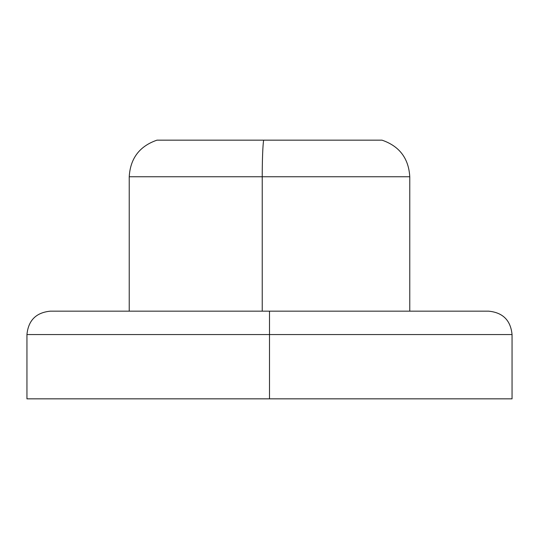 <?xml version="1.0" encoding="UTF-8"?>
<svg xmlns="http://www.w3.org/2000/svg" width="539" height="539" viewBox="0 0 539 539"><rect width="100%" height="100%" fill="white"/><g stroke="black" fill="none" stroke-linecap="round" stroke-linejoin="round"><path stroke-width="0.81" d="M275.328 140.16L156.99 140.16C139.574 146.163 130.323 158.358 129.232 176.745L262.237 176.745L262.237 311.171L262.237 176.745L409.579 176.745L276.763 176.745M409.768 311.171L409.768 176.745L262.237 176.745A37.993 1.967 -90 0 1 263.672 140.16A37.993 1.967 90 0 0 262.237 176.745L129.232 176.745L129.232 311.171M409.768 176.745C408.677 158.358 399.426 146.163 382.01 140.16L156.99 140.16M512.05 398.84L26.95 398.84L269.5 398.84L269.5 334.551L512.05 334.551L269.5 334.551L269.5 398.84L512.05 398.84L512.05 334.551L26.95 334.551C28.338 320.355 36.133 312.559 50.329 311.171L488.671 311.171L269.5 311.171L269.5 334.551L26.95 334.551L269.5 334.551L269.5 311.171L488.671 311.171C502.867 312.559 510.662 320.355 512.05 334.551M269.5 311.171L50.329 311.171L269.5 311.171M26.95 398.84L26.95 334.551"/></g></svg>
